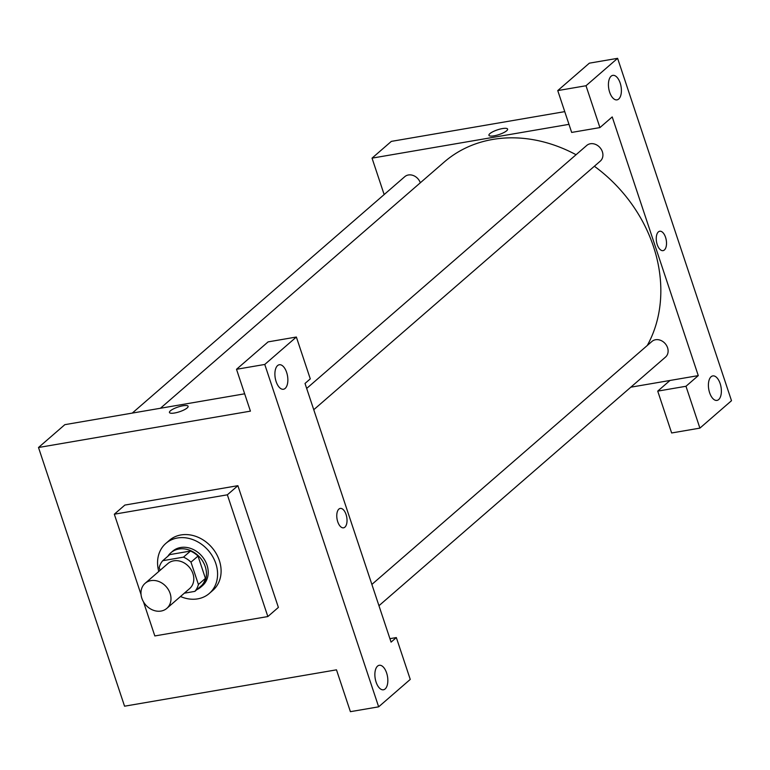 <?xml version="1.0" encoding="UTF-8"?>
<svg xmlns="http://www.w3.org/2000/svg" width="770" height="770" viewBox="0 0 770 770"><rect width="100%" height="100%" fill="white"/><g stroke="black" fill="none" stroke-linecap="round" stroke-linejoin="round"><path stroke-width="1.16" d="M150.92 580.628A16.565 13.716 49.1 0 1 168.563 589.974A16.565 13.716 49.1 0 1 166.84 608.358A16.565 13.716 49.1 0 1 145.617 604.825A16.565 13.716 49.1 0 1 145.116 583.323A16.565 13.716 49.1 0 1 150.92 580.628M145.116 583.323L167.937 563.524A16.565 13.716 49.1 0 1 173.741 560.829A16.565 13.716 49.1 0 1 191.383 570.175A16.565 13.716 49.1 0 1 189.661 588.559L166.84 608.358M162.74 560.704L169.766 554.612L190.488 551.05L183.472 557.143L162.74 560.704A22.253 18.422 49.1 0 0 159.188 567.606L160.093 570.329M184.319 593.189L194.858 591.379A22.253 18.422 49.1 0 0 198.41 584.478L190.979 562.158A22.253 18.422 49.1 0 0 183.472 557.143M198.41 584.478L205.426 578.385L198.006 556.065L190.979 562.158M190.488 551.05A22.253 18.422 49.1 0 1 198.006 556.065M205.426 578.385A22.253 18.422 49.1 0 1 201.875 585.287L194.858 591.379M196.879 589.628A22.782 18.855 -130.9 0 0 200.749 587.163A22.782 18.855 -130.9 0 0 205.244 566.614A22.782 18.855 -130.9 0 0 170.892 552.745A22.782 18.855 -130.9 0 0 167.899 556.229M170.892 552.745L172.644 551.214A22.782 18.855 49.1 0 1 180.613 547.509A22.782 18.855 49.1 0 1 207.005 565.093A22.782 18.855 49.1 0 1 202.51 585.633L200.749 587.163M158.774 571.484A33.139 27.431 49.1 0 1 165.858 543.399A33.139 27.431 49.1 0 1 177.456 537.989A33.139 27.431 49.1 0 1 212.741 556.7A33.139 27.431 49.1 0 1 209.296 593.458A33.139 27.431 49.1 0 1 180.488 596.509M165.858 543.399L169.371 540.347A33.139 27.431 49.1 0 1 180.96 534.948A33.139 27.431 49.1 0 1 216.255 553.649A33.139 27.431 49.1 0 1 212.799 590.417L209.296 593.458M141.045 594.546L114.326 514.206L227.352 494.812L267.844 616.549L154.818 635.943L143.48 601.842M267.844 616.549L278.384 607.415L237.882 485.678L124.856 505.072L114.326 514.206M378.657 706.831L264.764 364.451L236.506 369.292L250.423 411.142L38.5 447.505L124.557 706.196L336.48 669.833L350.398 711.673L378.657 706.831L410.256 679.409L396.338 637.57L389.918 638.667M385.154 688.938A12.426 6.237 80.3 0 0 387.118 674.684A12.426 6.237 80.3 0 0 379.254 665.28A12.426 6.237 80.3 0 0 375.211 678.582A12.426 6.237 80.3 0 0 383.45 689.776A12.426 6.237 80.3 0 0 385.154 688.938M236.506 369.292L268.104 341.88L296.363 337.029L310.281 378.878L305.016 383.45L391.073 642.132L396.338 637.57M277.585 365.577A12.426 6.237 80.3 0 0 275.612 379.831A12.426 6.237 80.3 0 0 283.485 389.245A12.426 6.237 80.3 0 0 287.518 375.943A12.426 6.237 80.3 0 0 279.279 364.749A12.426 6.237 80.3 0 0 277.585 365.577M296.363 337.029L264.764 364.451M237.882 485.678L227.352 494.812M244.658 393.807L64.834 424.665L38.5 447.505M338.896 509.085A9.837 4.938 -99.7 0 1 340.234 508.421A9.837 4.938 -99.7 0 1 346.76 517.286A9.837 4.938 -99.7 0 1 343.564 527.816A9.837 4.938 -99.7 0 1 337.337 520.376A9.837 4.938 -99.7 0 1 338.896 509.085M343.564 527.816A9.837 4.938 80.3 0 0 346.76 517.286A9.837 4.938 80.3 0 0 340.234 508.431M187.168 407.946A9.837 2.474 161.6 0 1 177.023 412.479A9.837 2.474 161.6 0 1 169.448 412.489A9.837 2.474 161.6 0 1 177.995 407.041A9.837 2.474 161.6 0 1 188.111 406.281A9.837 2.474 161.6 0 1 187.168 407.946M188.111 406.281A9.837 2.474 -18.4 0 0 177.995 407.041A9.837 2.474 -18.4 0 0 169.448 412.489M594.373 166.253A138.764 114.874 49.1 0 1 653.48 246.573A138.764 114.874 49.1 0 1 647.262 345.509M160.439 408.254L444.213 162.056A138.764 114.874 49.1 0 1 492.752 139.437A138.764 114.874 49.1 0 1 576.056 154.722M420.324 182.779A10.357 8.576 -130.9 0 0 404.779 176.667L132.276 413.086M371.872 584.43L651.949 341.437A10.357 8.576 49.1 0 1 655.578 339.743A10.357 8.576 49.1 0 1 667.571 347.742A10.357 8.576 49.1 0 1 665.521 357.078L378.956 605.711M306.672 388.436L586.75 145.443A10.357 8.576 49.1 0 1 590.378 143.759A10.357 8.576 49.1 0 1 602.371 151.748A10.357 8.576 49.1 0 1 600.321 161.084L313.756 409.717M612.217 116.925L698.274 375.616L685.983 386.271L699.901 428.12L731.5 400.708L617.607 58.328L586.009 85.74L599.926 127.589L612.217 116.925M568.982 124.345L372.035 158.139L384.153 194.56M630.822 387.185L698.274 375.616M658.379 231.905A9.837 4.938 -99.7 0 1 659.726 231.241A9.837 4.938 -99.7 0 1 666.252 240.105A9.837 4.938 -99.7 0 1 663.047 250.635A9.837 4.938 -99.7 0 1 656.82 243.185A9.837 4.938 -99.7 0 1 658.379 231.905M711.085 376.742A12.426 6.237 -99.7 0 1 712.779 375.914A12.426 6.237 -99.7 0 1 721.028 387.108A12.426 6.237 -99.7 0 1 716.986 400.41A12.426 6.237 -99.7 0 1 709.122 390.996A12.426 6.237 -99.7 0 1 711.085 376.742M611.111 76.211A12.426 6.237 -99.7 0 1 612.804 75.373A12.426 6.237 -99.7 0 1 621.053 86.567A12.426 6.237 -99.7 0 1 617.011 99.869A12.426 6.237 -99.7 0 1 609.147 90.465A12.426 6.237 -99.7 0 1 611.111 76.211M663.047 250.635A9.837 4.938 80.3 0 0 666.243 240.105A9.837 4.938 80.3 0 0 659.717 231.241M599.926 127.589L571.667 132.43L557.75 90.591L589.348 63.169L617.607 58.328M557.75 90.591L586.009 85.74M670.015 380.457L657.724 391.122L671.642 432.971L699.901 428.12M657.724 391.122L685.983 386.271M564.747 111.631L391.343 141.382L372.035 158.139M506.66 130.765A9.837 2.474 161.6 0 1 496.506 135.299A9.837 2.474 161.6 0 1 488.931 135.308A9.837 2.474 161.6 0 1 497.487 129.851A9.837 2.474 161.6 0 1 507.603 129.091A9.837 2.474 161.6 0 1 506.66 130.765M507.603 129.1A9.837 2.474 -18.4 0 0 497.487 129.851A9.837 2.474 -18.4 0 0 488.931 135.308"/></g></svg>

